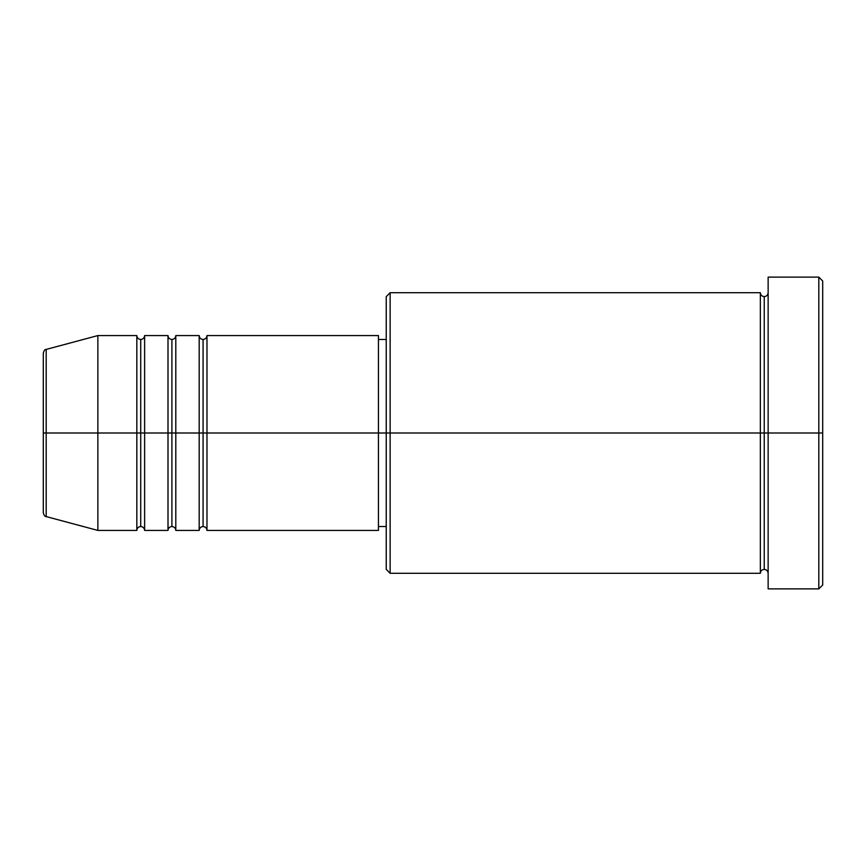 <?xml version="1.0" encoding="UTF-8"?>
<svg xmlns="http://www.w3.org/2000/svg" width="866" height="866" viewBox="0 0 866 866"><rect width="100%" height="100%" fill="white"/><g stroke="black" fill="none" stroke-linecap="round" stroke-linejoin="round"><path stroke-width="1.3" d="M43.3 433L43.3 512.813C44.036 515.486 45 516.742 46.19 516.58L46.19 433L46.19 516.58L46.19 433L43.3 433L43.3 353.187L43.3 433L97.858 433L46.19 433L46.19 349.42C45 349.258 44.036 350.514 43.3 353.187L43.3 433M768.142 573.292C767.904 570.932 766.605 569.633 764.245 569.395C761.885 569.633 760.586 570.932 760.348 573.292L760.348 292.708L760.348 433L764.245 433L764.245 296.605L764.245 433L764.245 296.605L764.245 433L768.142 433L768.142 588.88L768.142 277.12L768.142 433L818.803 433L818.803 588.88L818.803 433L822.7 433L822.7 281.017L822.7 584.983L822.7 433L390.133 433L390.133 573.292L390.133 433L378.442 433L378.442 530.425L378.442 433L206.974 433L206.974 335.575L206.974 433L203.077 433L203.077 339.472L203.077 433L199.18 433L199.18 335.575L199.18 433L175.798 433L175.798 335.575L175.798 433L171.901 433L171.901 339.472L171.901 433L168.004 433L168.004 335.575L168.004 433L144.622 433L144.622 335.575L144.622 433L140.725 433L140.725 339.472L140.725 433L136.828 433L136.828 335.575L136.828 433L97.858 433L97.858 530.425L97.858 433L136.828 433L136.828 335.575L97.858 335.575L97.858 433L97.858 335.575L46.19 349.42M206.974 530.425C206.736 528.065 205.437 526.766 203.077 526.528C200.717 526.766 199.418 528.065 199.18 530.425L199.18 433L203.077 433L203.077 339.472L203.077 526.528L203.077 433L203.077 526.528L203.077 433L206.974 433L206.974 530.425L378.442 530.425M175.798 530.425C175.56 528.065 174.261 526.766 171.901 526.528C169.541 526.766 168.242 528.065 168.004 530.425L168.004 433L171.901 433L171.901 339.472L171.901 526.528L171.901 433L171.901 526.528L171.901 433L175.798 433L175.798 530.425L199.18 530.425M144.622 530.425C144.384 528.065 143.085 526.766 140.725 526.528C138.365 526.766 137.066 528.065 136.828 530.425L136.828 433L140.725 433L140.725 339.472L140.725 526.528L140.725 433L140.725 526.528L140.725 433L144.622 433L144.622 530.425L168.004 530.425M136.828 335.575C137.066 337.935 138.365 339.234 140.725 339.472C143.085 339.234 144.384 337.935 144.622 335.575L144.622 433L168.004 433L168.004 335.575C168.242 337.935 169.541 339.234 171.901 339.472C174.261 339.234 175.56 337.935 175.798 335.575L175.798 433L199.18 433L199.18 335.575C199.418 337.935 200.717 339.234 203.077 339.472C205.437 339.234 206.736 337.935 206.974 335.575L206.974 433L378.442 433L378.442 335.575L378.442 433L386.236 433L386.236 569.395L386.236 296.605L386.236 433L760.348 433L760.348 292.708L390.133 292.708L390.133 433L390.133 292.708L386.236 296.605M818.803 433L818.803 277.12L818.803 433M760.348 433L760.348 573.292L760.348 433M764.245 433L764.245 569.395L764.245 433M136.828 433L136.828 530.425L136.828 433M144.622 433L144.622 530.425L144.622 433M168.004 433L168.004 530.425L168.004 433M175.798 433L175.798 530.425L175.798 433M199.18 433L199.18 530.425L199.18 433M206.974 433L206.974 530.425L206.974 433M760.348 573.292L390.133 573.292L386.236 569.395M768.142 588.88L818.803 588.88L822.7 584.983M760.348 292.708C760.586 295.068 761.885 296.367 764.245 296.605C766.605 296.367 767.904 295.068 768.142 292.708M386.236 526.528L378.442 526.528M136.828 530.425L97.858 530.425L46.19 516.58M168.004 335.575L144.622 335.575M822.7 281.017L818.803 277.12L768.142 277.12M386.236 339.472L378.442 339.472M378.442 335.575L206.974 335.575M199.18 335.575L175.798 335.575"/></g></svg>

